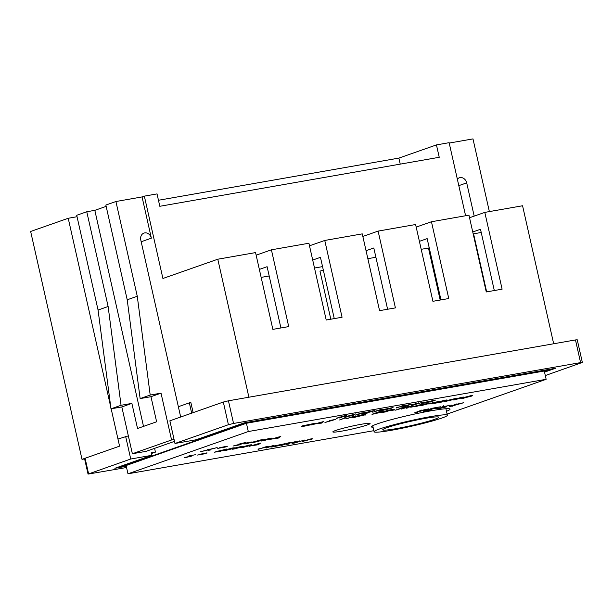 <?xml version="1.0" encoding="UTF-8"?>
<svg xmlns="http://www.w3.org/2000/svg" width="613" height="613" viewBox="0 0 613 613"><rect width="100%" height="100%" fill="white"/><g stroke="black" fill="none" stroke-linecap="round" stroke-linejoin="round"><path stroke-width="0.92" d="M111.16 408.802L119.573 446.149L82.004 459.344L30.65 231.469L68.219 218.274L77.039 216.726M108.126 306.5L98.065 310.032L76.717 215.286L86.77 211.753L108.126 306.5L121.052 405.293L131.879 403.392L137.534 428.487L156.621 421.782L150.967 396.695L161.027 393.163L150.2 395.056L137.266 296.263L115.918 201.516L105.857 205.049L127.213 299.795L137.266 296.263M106.156 206.366L94.823 210.343L86.77 211.753M141.182 241.752L151.357 238.173L142.063 196.934L115.918 201.516M142.063 196.934L144.346 196.129L162.912 278.486L217.791 259.215L255.56 252.587L272.862 329.373L288.715 326.599L271.406 249.813L256.142 255.169M465.596 215.753L449.122 142.683L436.448 144.906L439.237 157.288L159.817 206.29L157.028 193.907L144.346 196.129M436.448 144.906L398.879 158.1L158.46 200.259M449.214 143.067L472.983 138.898L489.366 211.585M457.344 179.142A6.368 5.341 -109.4 0 1 459.306 177.793A6.368 5.341 -109.4 0 1 466.7 182.873L474.186 216.113M98.065 310.032L110.991 408.825L121.052 405.293M110.991 408.825L121.826 406.932L131.879 403.392M151.357 238.173A6.368 5.341 70.6 0 0 143.963 233.093A6.368 5.341 70.6 0 0 140.791 240.028L180.682 417.016M121.826 406.932L132.37 453.743L146.109 451.337L174.498 441.36M174.084 439.536L171.579 439.973L161.027 393.163M132.37 453.743L171.579 439.973M150.967 396.695L140.139 398.588L150.2 395.056M140.139 398.588L127.213 299.795M84.617 458.892L82.004 459.344M553.669 343.763L522.567 205.761L484.806 212.389L469.543 217.745M484.806 212.389L502.108 289.175L486.262 291.949L468.96 215.163L431.452 221.745L448.762 298.531L432.916 301.305L415.606 224.519L378.106 231.101L395.408 307.887L379.562 310.661L362.26 233.875L324.76 240.457L342.062 317.243L326.216 320.017L308.914 243.231L271.406 249.813M324.76 240.457L309.488 245.813M378.106 231.101L362.842 236.457M431.452 221.745L416.189 227.101M248.893 397.216L217.791 259.215M110.761 407.047L68.219 218.274M193.141 412.641L190.819 402.335L178.36 406.718M494.308 290.539L480.5 229.27L472.746 231.99M280.915 327.963L267.099 266.693L259.353 269.413M334.261 318.607L320.453 257.337L312.699 260.058M387.608 309.251L373.8 247.981L366.053 250.702M440.962 299.895L427.154 238.626L419.399 241.346M473.182 233.928L481.22 232.45M429.246 247.905L421.2 249.322M375.892 257.261L367.846 258.678M322.545 266.617L314.5 268.034M269.199 275.973L261.153 277.39M400.235 164.131L398.879 158.1M473.565 233.791L486.661 291.88M143.511 426.387L94.823 210.343M548.604 369.478L548.704 369.915L245.828 423.031L121.688 466.639L126.186 465.849M548.704 369.915L544.375 371.44M544.528 372.129L555.547 368.26L244.219 422.855L195.999 439.797L174.973 443.483L169.87 420.817L223.316 402.044L228.442 400.802L575.477 339.939L577.239 339.786L582.35 362.452L580.588 362.605L575.477 339.939M117.972 439.046L128.347 435.874M582.35 362.452L545.302 375.554M228.442 400.802L233.553 423.46L580.588 362.605M233.553 423.46L228.419 424.709L223.316 402.044M174.973 443.483L228.419 424.709M126.562 467.504L88.042 474.102L130.738 459.014L151.763 455.329L114.846 468.294L126.286 466.286M125.634 436.349L130.738 459.014M245.729 422.595L245.828 423.031M189.348 402.856L191.67 413.154M154.583 448.356L155.434 452.11L151.357 453.543M121.535 465.949L121.688 466.639M151.763 455.329L151.204 452.854L155.434 452.11M395.998 428.679A28.704 2.153 167.3 0 0 424.571 422.319A28.704 2.153 167.3 0 0 438.732 417.192A28.704 2.153 167.3 0 0 425.468 418.334A28.704 2.153 167.3 0 0 396.895 424.694A28.704 2.153 167.3 0 0 382.727 429.813A28.704 2.153 167.3 0 0 395.998 428.679M430.004 416.733A37.554 2.812 167.3 0 0 392.626 425.054A37.554 2.812 167.3 0 0 374.091 431.759A37.554 2.812 167.3 0 0 391.454 430.272A37.554 2.812 167.3 0 0 428.839 421.959A37.554 2.812 167.3 0 0 447.367 415.246A37.554 2.812 167.3 0 0 430.004 416.733M323.304 270.004L319.986 271.168L330.813 319.212M440.18 300.033L428.464 248.043M335.618 430.495A19.095 1.433 167.3 0 0 332.836 431.912A19.095 1.433 167.3 0 0 346.521 430.234A19.095 1.433 167.3 0 0 367.31 424.939A19.095 1.433 167.3 0 0 370.091 423.514A19.095 1.433 167.3 0 0 356.406 425.192A19.095 1.433 167.3 0 0 335.618 430.495M446.479 411.285A40.297 3.019 167.3 0 0 450.049 409.139A40.297 3.019 167.3 0 0 421.177 412.679A40.297 3.019 167.3 0 0 377.309 423.867A40.297 3.019 167.3 0 0 371.432 426.855A40.297 3.019 167.3 0 0 373.095 427.322M294.11 443.13C291.635 443.528 291.405 443.391 293.42 442.732L299.55 440.931L295.052 442.509C294.11 442.816 294.194 442.877 295.313 442.701L304.853 439.996L294.11 443.13L293.979 442.532M292.003 443.329L293.42 442.732M294.976 442.18L295.052 442.509C294.11 442.816 294.194 442.877 295.313 442.701M283.03 445.046L281.022 445.398L287.941 442.969L289.949 442.617L287.512 443.467L295.65 441.613L288.608 443.391L289.121 443.973L286.708 444.402L286.271 443.904L282.961 444.716M273.835 445.781L273.888 446.034C272.555 446.532 273.015 446.593 275.268 446.218L280.118 445.352L274.042 446.655C270.578 447.229 269.858 447.138 271.881 446.387L284.731 443.743L273.122 446.41L273.03 446.019M270.716 446.954L271.881 446.387M266.402 447.957L273.321 445.528L266.333 447.636M258.088 449.413L265.237 446.946C267.965 446.44 268.762 446.417 267.628 446.877L258.019 449.091M268.264 446.563L267.559 446.57M242.304 446.931L249.767 444.969C252.257 444.609 252.318 444.808 249.966 445.574L242.556 447.513C240.058 447.881 239.974 447.689 242.304 446.931C239.974 447.689 240.058 447.881 242.556 447.513L242.419 446.892M249.767 444.969C252.257 444.609 252.318 444.808 249.966 445.574L249.828 444.961M225.101 449.95L232.572 447.988C235.055 447.62 235.116 447.827 232.764 448.593L225.354 450.532C222.856 450.9 222.772 450.708 225.101 449.95C222.772 450.708 222.856 450.9 225.354 450.532L225.216 449.904M232.572 447.988C235.055 447.62 235.116 447.827 232.764 448.593L232.626 447.98M205.079 453.727L197.486 455.061L205.041 453.528M207.033 453.045L199.44 454.371L206.987 452.846M188.781 455.972L195.455 454.693L190.842 455.605L191.969 455.758L191.54 456.118L186.214 457.398L184.161 457.497L189.463 456.493L188.781 455.972L189.463 456.493M191.969 455.758L191.455 455.735M269.666 439.598L280.823 436.425L278.425 438.065L269.62 439.383M253.928 441.766L261.399 439.805C263.881 439.437 263.95 439.644 261.59 440.41L254.188 442.348C251.69 442.716 251.606 442.517 253.928 441.766C251.606 442.517 251.69 442.716 254.188 442.348L254.05 441.72M261.399 439.805C263.881 439.437 263.95 439.644 261.59 440.41L261.452 439.789M462.24 397.645L454.792 399.783C452.44 400.12 452.402 399.914 454.685 399.163L462.064 397.232C464.462 396.895 464.539 397.094 462.286 397.829C464.539 397.094 464.462 396.895 462.064 397.232M454.762 399.645L454.792 399.783C452.44 400.12 452.402 399.914 454.685 399.163M415.989 406.281L410.687 407.208L422.487 404.174L418.288 405.875L414.396 406.84L415.966 406.158M395.477 410.158L401.684 407.974L399.952 408.158L405.829 407.124L395.477 410.158M394.772 409.875L390.466 410.633L394.741 409.752M387.163 411.614L380.857 412.718L387.768 410.296L394.075 409.185L388.06 410.365L385.937 411.116L390.527 410.434L382.566 412.296L387.132 411.492M374.987 413.752L371.968 414.281L378.88 411.852L382.903 411.446L380.137 412.189C381.217 412.051 381.347 412.135 380.527 412.434L374.964 413.629M383.401 411.2L382.841 411.185M380.121 412.105L380.137 412.189C381.217 412.051 381.347 412.135 380.527 412.434L380.458 412.151M345.004 418.051L339.571 419.959L345.487 417.706L347.64 418.288L354.084 416.196L346.943 418.671L344.966 417.89M324.951 422.526L331.158 420.342L329.434 420.526L335.311 419.491L324.951 422.526M311.189 424.939L323.557 421.552L321.802 423.077L316.201 423.667L311.189 424.939M381.853 409.645L381.907 409.89C380.65 410.381 381.202 410.426 383.562 410.028L391.263 408.296L382.282 410.472C378.742 411.062 377.945 410.986 379.899 410.243L393.04 407.53L381.209 410.235L381.125 409.852M378.819 410.794L379.899 410.243M367.516 413.032L365.509 413.384L372.428 410.955L374.236 410.633L374.758 411.346L381.317 409.392L374.397 411.821L372.574 412.143L372.053 411.438L367.448 412.702M362.934 413.836L369.846 411.407L362.858 413.507M361.295 413.124L365.31 412.419L355.624 415.116L361.249 412.917M344.36 417.093L355.509 413.921L353.111 415.56L344.314 416.878M447.107 414.089L546.145 379.309L248.296 431.544L127.979 473.803L373.853 430.686M336.269 418.51L343.518 416.02C346.322 415.499 347.18 415.461 346.092 415.92L342.223 416.909L341.648 417.568L339.418 417.959L339.962 417.33L336.2 418.181M346.697 415.622L346.023 415.614M396.327 407.974L403.477 405.507C406.204 405.001 407.001 404.978 405.867 405.438L396.259 407.653M406.496 405.124L405.798 405.132M408.082 405.913L402.925 406.825L409.836 404.396L411.844 404.044L406.174 406.036L408.036 405.706M413.285 405.032C410.81 405.431 410.58 405.293 412.595 404.634L418.725 402.833L414.227 404.411C413.285 404.718 413.369 404.787 414.48 404.603L424.027 401.906L413.285 405.032L413.154 404.434M411.177 405.231L412.595 404.634M414.15 404.09L414.227 404.411C413.285 404.718 413.369 404.787 414.48 404.603M424.564 402.151L424.617 402.404C423.361 402.887 423.92 402.933 426.273 402.542L433.981 400.802L424.993 402.979C421.453 403.576 420.656 403.5 422.61 402.756L435.751 400.044L423.928 402.749L423.836 402.366M421.537 403.3L422.61 402.756M303.289 425.568L303.32 425.713C301.788 426.303 302.493 426.357 305.42 425.859L311.029 424.74L304.715 426.104L301.312 426.487L302.362 425.874L315.404 423.208L302.408 425.859M355.18 417.254C351.785 417.821 351.019 417.737 352.889 417.024L362.36 414.717C365.823 414.143 366.589 414.219 364.674 414.947L355.149 417.131M351.847 417.545L352.889 417.024M365.746 414.419L364.674 414.947L364.551 414.388M401.638 409.078L407.553 406.825L412.227 406.021C413.415 405.852 413.583 405.929 412.725 406.243L406.886 407.591L407.798 407.997L405.645 407.814L401.599 408.909M412.227 406.021C413.415 405.852 413.583 405.929 412.725 406.243L412.664 405.959M428.702 403.53L421.254 405.668C418.894 405.998 418.863 405.791 421.146 405.047L428.525 403.116C430.924 402.772 430.993 402.971 428.748 403.714C430.993 402.971 430.924 402.772 428.525 403.116M421.223 405.53L421.254 405.668C418.894 405.998 418.863 405.791 421.146 405.047M428.778 404.021L433.445 403.201L431.92 402.986L432.341 402.726L438.525 401.569L433.376 402.542L434.433 403.025L428.771 404.021M431.904 402.933L432.341 402.726M445.467 400.511L439.253 401.638L445.199 400.189C447.168 399.86 447.613 399.906 446.525 400.32L437.138 402.726L441.628 402.059L434.035 403.392L445.789 400.09M447.122 400.021L446.448 399.998M445.551 401.063L451.367 399.952L447.383 400.45L456.57 398.228L451.091 399.607C453.183 399.262 453.605 399.324 452.348 399.783L446.011 401.323C444.157 401.63 443.674 401.607 444.548 401.239L445.314 401.109M453.076 399.431L452.264 399.431M444.118 401.492L444.548 401.239M451.367 399.952L451.781 399.492M470.845 396.136L463.397 398.274C461.037 398.611 461.007 398.404 463.29 397.653L470.661 395.722C473.06 395.385 473.136 395.584 470.884 396.327C473.136 395.584 473.06 395.385 470.661 395.722M463.367 398.136L463.397 398.274C461.037 398.611 461.007 398.404 463.29 397.653M421.683 410.358L428.793 408.84L414.595 412.848L421.629 410.097M431.797 409.836L423.552 411.277L432.196 408.243L440.44 406.794L433.514 408.289L431.851 408.871L437.222 407.929L430.295 409.415L427.974 410.235L431.736 409.568M442.234 406.833L451.291 405.101L445.168 406.304L446.839 406.45L446.394 406.879L439.391 408.542L436.456 408.733L442.954 407.239C441.697 407.331 441.452 407.193 442.234 406.833L441.666 407.139M446.839 406.45L446.394 406.879L446.295 406.442M443.437 407.415L442.816 406.641M456.624 404.235L463.735 402.71L449.536 406.725L456.562 403.967M200.589 451.712L207.93 449.796L207.753 449.245L210.236 449.199L217.163 447.59L210.29 449.383L210.481 449.98L208.114 450.394L207.983 449.988L200.589 451.712M227.262 446.364L219.669 447.697L227.216 446.172M225.316 447.053L217.715 448.379L225.27 446.854M243.43 443.329L238.097 444.325L244.242 442.808C246.181 442.486 246.61 442.532 245.529 442.946L238.043 444.946L240.648 444.686L233.201 445.996L243.43 443.329L242.848 443.076M246.112 442.64L245.453 442.624M247.231 443.038L250.388 442.188C252.403 441.858 252.771 441.927 251.483 442.394L245.338 443.896L243.484 443.896L249.43 442.762L247.185 442.816M252.242 442.027L251.399 442.027M249.43 442.762L248.909 442.287M262.533 440.257L269.996 438.295C272.486 437.927 272.547 438.134 270.195 438.9L262.785 440.839C260.287 441.207 260.203 441.015 262.533 440.257C260.203 441.015 260.287 441.207 262.785 440.839L262.648 440.211M269.996 438.295C272.486 437.927 272.547 438.134 270.195 438.9L270.057 438.287M214.389 452.172L226.795 449L219.707 451.49L214.389 452.172M233.699 448.44L241.17 446.479C243.652 446.118 243.721 446.318 241.361 447.084L233.959 449.022C231.461 449.39 231.377 449.199 233.699 448.44C231.377 449.199 231.461 449.39 233.959 449.022L233.821 448.402M241.17 446.479C243.652 446.118 243.721 446.318 241.361 447.084L241.223 446.471M249.437 446.272L260.594 443.107L258.188 444.739L249.391 446.065M302.523 441.621L309.672 439.153C312.4 438.647 313.197 438.624 312.063 439.084L302.454 441.299M312.699 438.77L311.994 438.778M248.296 431.544L246.434 423.261L126.109 465.528L127.979 473.803M546.145 379.309L544.283 371.026L246.434 423.261M341.479 416.848L341.648 417.568M339.87 416.894L339.962 417.33M341.893 416.311L340.529 417.016L341.311 416.878L344.222 415.898M344.108 416.265L341.947 416.518M352.866 414.465L353.111 415.56M352 415.285L352.728 414.733L348.651 415.875L352 415.285M374.137 410.656L374.397 411.821M372.321 410.994L372.574 412.143M402.005 405.982L403.921 405.676L401.952 405.775M321.656 422.449L321.802 423.077M321.45 422.625L322.124 422.043L317.457 423.322L321.45 422.625M347.05 418.104L347.173 418.625M346.797 418.02L346.943 418.671M353.862 416.702L353.893 416.848C352.414 417.422 353.065 417.476 355.846 417.016L363.678 415.124L364.436 414.403M363.678 415.124C365.172 414.549 364.513 414.488 361.701 414.955L353.011 416.978M380.512 411.568L376.957 412.702L382.137 411.292M381.884 411.63L380.535 411.683M376.918 412.833L373.677 413.852L379.524 412.61L376.857 412.564M378.895 412.357L379.524 412.61M406.411 407.553L406.565 408.212M411.721 406.419L405.538 407.706L411.974 406.059M413.369 406.611L419.706 404.971L413.346 406.519M427.744 403.89C429.521 403.308 429.56 403.132 427.843 403.354L422.15 404.871C420.311 405.461 420.257 405.645 421.997 405.415L427.744 403.89C429.521 403.308 429.56 403.132 427.843 403.354L427.82 403.247M422.119 404.718L422.15 404.871C420.311 405.461 420.257 405.645 421.997 405.415M461.282 398.006C463.068 397.431 463.099 397.247 461.39 397.477L455.697 398.986C453.85 399.584 453.796 399.76 455.536 399.53L461.282 398.006C463.068 397.431 463.099 397.247 461.39 397.477L461.359 397.362M455.658 398.833L455.697 398.986C453.85 399.584 453.796 399.76 455.536 399.53M469.887 396.496C471.665 395.921 471.704 395.745 469.987 395.967L464.294 397.477C462.455 398.075 462.401 398.251 464.141 398.021L469.887 396.496C471.665 395.921 471.704 395.745 469.987 395.967L469.964 395.852M464.263 397.324L464.294 397.477C462.455 398.075 462.401 398.251 464.141 398.021M417.353 411.882L417.461 412.35M431.744 408.404L431.851 408.871M430.196 408.948L430.295 409.415M427.866 409.768L427.974 410.235M448.126 405.415L448.218 405.821M439.291 408.105L439.391 408.542M452.294 405.752L452.402 406.22M207.853 449.222L208.114 450.394M259.59 440.762C261.038 440.303 261.245 440.126 260.211 440.226L255.928 441.414C254.502 441.866 254.341 442.027 255.422 441.912L259.59 440.762M260.908 439.889L260.165 440.034M255.859 441.13L255.928 441.414C254.502 441.866 254.341 442.027 255.422 441.912M268.188 439.253C269.636 438.793 269.843 438.617 268.808 438.724L264.525 439.904C263.107 440.356 262.939 440.525 264.019 440.402L268.188 439.253M269.505 438.379L268.762 438.525M264.464 439.621L264.525 439.904C263.107 440.356 262.939 440.525 264.019 440.402M278.179 436.977L278.425 438.065M277.306 437.789L278.034 437.245L273.957 438.379L277.306 437.789M222.013 450.325L222.128 450.816M219.607 451.053L219.707 451.49M217.791 451.375L222.626 450.111L217.753 451.183M230.756 448.946C232.204 448.486 232.411 448.31 231.377 448.417L227.094 449.597C225.676 450.049 225.507 450.218 226.588 450.095L230.756 448.946M232.074 448.072L231.331 448.218M227.032 449.314L227.094 449.597C225.676 450.049 225.507 450.218 226.588 450.095M239.354 447.436C240.809 446.977 241.016 446.8 239.974 446.908L235.699 448.095C234.273 448.54 234.105 448.708 235.193 448.586L239.354 447.436M240.679 446.57L239.936 446.716M235.63 447.804L235.699 448.095C234.273 448.54 234.105 448.708 235.193 448.586M247.959 445.927C249.407 445.467 249.614 445.291 248.579 445.398L244.296 446.586C242.878 447.03 242.71 447.199 243.79 447.076L247.959 445.927M249.276 445.061L248.533 445.207M244.227 446.295L244.296 446.586C242.878 447.03 242.71 447.199 243.79 447.076M257.943 443.651L258.188 444.739M257.077 444.471L257.805 443.919L253.728 445.053L257.077 444.471M263.766 447.421L265.682 447.115L263.72 447.214M286.501 443.475L286.708 444.402M308.201 439.628L310.117 439.322L308.155 439.421M458.808 185.639L466.7 182.873M85.092 458.263L88.601 473.818M432.717 402.603L432.809 402.994M189.065 455.88L189.172 456.333M84.517 458.463L88.042 474.102M374.091 431.759L372.735 425.728M447.367 415.246L445.904 408.741M365.884 415.208L365.532 413.637M443.674 407.285L443.322 405.714M254.617 441.973L254.525 441.559M263.215 440.463L263.123 440.05M189.662 456.386L189.517 455.743M225.783 450.157L225.691 449.743M234.388 448.647L234.289 448.233M242.986 447.138L242.894 446.724"/></g></svg>
